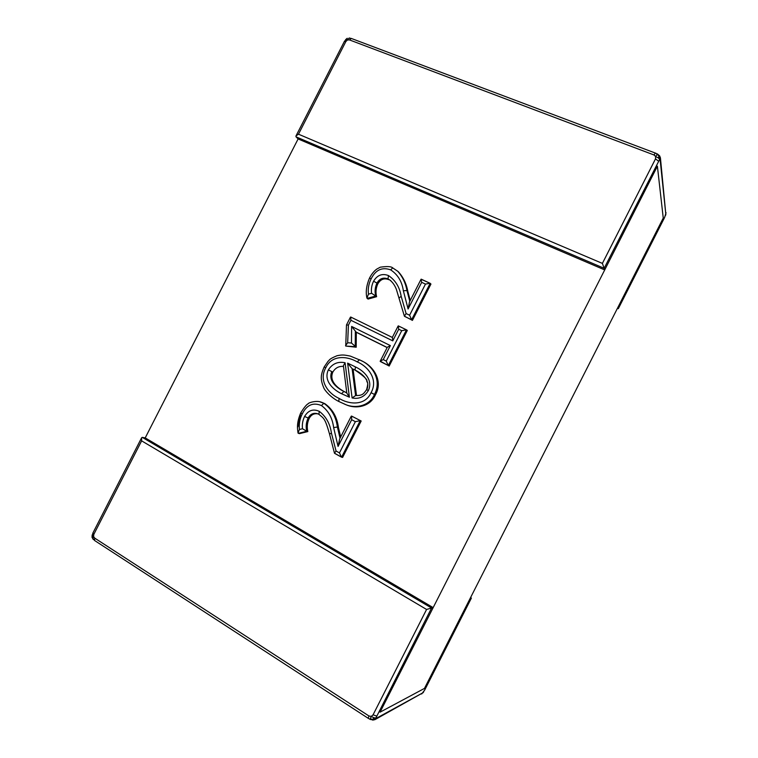 <?xml version="1.0" encoding="UTF-8"?>
<svg xmlns="http://www.w3.org/2000/svg" width="758" height="758" viewBox="0 0 758 758"><rect width="100%" height="100%" fill="white"/><g stroke="black" fill="none" stroke-linecap="round" stroke-linejoin="round"><path stroke-width="1.14" d="M433.169 607.622L145.214 437.906L142.267 437.357L431.567 608.02L433.169 607.622L380.052 712.169L424.461 688.416L470.168 598.394L471.391 598.09L470.547 597.636M94.693 538.104L368.938 715.969L371.259 716.414L373.05 714.851L426.583 609.46L141.632 440.862L93.888 534.219L93.547 536.418L94.693 538.104L94.579 540.482L92.021 537.261L92.182 534.883M426.583 609.46L431.567 608.02L375.921 717.949L376.214 718.357L422.699 692.897L424.736 689.903M368.938 715.969L368.236 718.3L370.302 719.456L373.637 719.967L375.921 717.949L374.073 717.826L372.68 719.408L370.264 718.868L370.33 719.475M374.073 717.826L371.259 716.414L370.264 718.868M422.699 692.897L375.011 719.617L372.633 720.1M373.637 719.967L372.68 719.408M92.921 538.758L93.547 536.418L92.182 535.157M92.04 537.346L92.864 533.092L141.594 437.811L141.632 440.862M142.267 437.357L141.594 437.811M93.888 534.219L92.864 533.092M93.262 539.478L92.021 537.261M376.688 716.045L373.05 714.851M376.214 718.357L374.992 719.579M424.726 689.998L421.666 693.977M604.713 269.914L298.112 138.941L295.99 136.81L604.145 268.294L604.713 269.914L657.394 166.21L663.25 218.058L617.874 307.445L618.301 308.686L617.448 308.269M349.485 39.918L653.965 154.954L655.689 156.546L655.49 158.896L602.392 263.405L298.481 134.194L345.866 41.538L347.448 39.985L349.485 39.918L351.295 38.44L348.964 38.137L347.448 39.985L345.62 39.643L347.211 38.298M602.392 263.405L604.145 268.294L659.631 159.445L660.114 159.474L665.789 214.059L664.548 217.508M658.475 157.986L655.689 156.546L657.063 154.348L658.92 155.968L658.475 157.986L659.631 159.445L659.488 155.646M657.063 154.348L657.527 154.045L659.612 155.845L660.426 157.844L660.114 159.474M659.905 156.442L658.92 155.968M348.964 38.137L349.713 38.004M295.99 136.81L295.971 135.976L298.481 134.194M345.866 41.538L344.378 41.415L295.971 135.976M653.965 154.954L655.386 153.088L351.295 38.44M658.569 161.151L655.49 158.896M665.789 214.059L660.426 157.863M664.633 217.423L666.055 212.676M665.884 214.391L665.391 215.67M425.475 284.089L430.051 283.255L430.942 284.06L412.428 320.388L404.384 316.152L406.108 313.556L409.604 315.233L425.475 284.089L421.685 282.336L408.098 308.989L403.36 290.778C402.015 281.55 397.789 274.576 390.673 269.867C382.165 266.844 375.674 269.81 371.183 278.755C368.701 283.71 367.782 288.845 368.454 294.161L366.929 298.055L368.028 299.078L376.612 296.691C375.494 292.323 375.911 288.031 377.854 283.805C380.563 279.228 384.23 277.854 388.863 279.683L388.001 278.944C383.349 277.125 379.673 278.499 376.963 283.085L377.854 283.805M390.673 269.867L392.72 267.896L398.291 271.686C403.209 277.096 406.373 283.606 407.785 291.224L410.211 300.519M401.731 330.687L406.411 329.806L407.311 330.441L389.176 366.029L380.203 361.196L383.245 359.567L386.248 361.073L401.731 330.687L398.708 329.218L392.777 340.863L350.897 320.264L348.424 325.125L346.491 324.926L345.733 346.055L356.203 347.211L356.307 332.288L387.149 347.581M360.476 360.258L361.68 360.893C373.58 366.048 383.377 381.113 375.418 394.842C370.217 406.923 355.701 409.348 345.648 404.554L338.769 401.465C330.696 397.457 324.67 390.275 323.837 387.982C319.8 378.479 321.051 374.3 324.178 366.948L325.769 367.801C318.379 380.639 328.318 393.686 339.11 398.405C348.671 404.431 365.034 406.269 371.05 392.701C378.602 379.559 368.047 366.351 357.179 361.888C347.496 356.089 331.815 354.488 325.769 367.801M345.127 404.346L344.274 403.995M351.674 419.705L351.541 416.057L361.168 421.003L342.607 457.415L341.488 457.14L339.461 452.886L355.369 421.675L351.674 419.705L338.059 446.424L333.634 427.559C332.43 418.037 328.375 410.713 321.468 405.577C313.177 402.11 306.782 404.857 302.281 413.84C299.789 418.804 298.832 424.025 299.419 429.502L298.008 432.96L299.391 433.661L307.824 431.577C306.782 427.057 307.236 422.67 309.198 418.435C311.197 414.683 314.134 413.167 318 413.887M320.132 401.911L324.879 403.682C332.535 409.121 337.045 417.014 338.409 427.332L340.683 436.959M322.008 402.422L324.879 403.682M145.214 437.906L298.112 138.941M380.052 712.169L657.394 166.21L663.25 218.058L424.461 688.416L380.052 712.169M351.541 416.057L361.168 421.003M321.468 405.577L323.837 403.294C331.502 408.742 336.021 416.644 337.395 427.019L338.409 427.332M317.735 413.792L317.469 413.688C313.414 412.636 310.287 414.105 308.108 418.084C306.137 422.348 305.682 426.745 306.734 431.274L307.824 431.577M299.419 429.502L302.489 428.734C301.987 424.461 302.688 420.368 304.583 416.464L309.198 418.435M304.583 416.464C308.25 410.334 313.139 408.619 319.232 411.319C325.997 416.426 330.052 423.665 331.417 433.045L336.059 451.019L334.468 453.17L341.384 457.065M366.787 389.716C370.899 380.45 361.831 373.324 355.038 370.046L352.11 368.653L347.619 363.129L355.445 366.919C363.669 370.671 373.467 379.796 368.36 390.588C364.494 396.86 359.074 399.324 352.1 397.969L355.587 395.572M328.347 369.876C332.402 363.651 337.983 361.282 345.089 362.76L343.393 365.678L346.804 393.099L349.391 397.201L341.526 393.715C333.226 389.726 323.287 380.743 328.347 369.876L332.828 372.093C328.801 381.388 338.049 388.437 344.899 391.905L346.776 392.881M324.178 366.948L328.034 361.32C330.128 359.605 328.536 359.283 337.035 355.72C342.313 354.697 343.611 354.725 350.414 356.127L360.732 360.391C372.898 365.612 381.975 380.393 374.49 394.425L375.418 394.842M371.05 392.701L374.49 394.425C369.298 406.449 354.943 408.95 344.843 404.241L344.644 404.166M331.805 371.619C327.788 381.094 337.064 387.982 343.905 391.488L344.899 391.905M341.526 393.715L343.905 391.488L346.558 392.805M343.488 366.427C338.854 366.029 335.301 367.924 332.828 372.093M355.587 395.524L352.11 368.653L353.086 369.137L356.506 395.572M355.218 370.141L353.086 369.137M406.478 329.844L388.295 365.527L389.176 366.029M348.424 325.125L347.657 342.768L351.485 343.014L356.203 347.211M351.485 343.014L351.617 326.442L356.307 332.288M430.174 283.331L411.613 319.762L412.428 320.388M397.429 270.947C402.365 276.31 405.539 282.838 406.961 290.522L407.785 291.224M368.454 294.161L371.572 293.28C371.013 289.13 371.676 285.112 373.571 281.218L376.963 283.085C375.002 287.329 374.594 291.631 375.712 296.008L376.612 296.691M390.758 280.593L388.001 278.944L388.466 275.561C395.43 280.252 399.656 287.14 401.153 296.226L406.108 313.556M373.571 281.218C377.238 275.088 382.203 273.202 388.466 275.561M371.183 278.755L369.459 278.177C366.389 285.586 365.546 292.209 366.929 298.055M409.794 301.352L406.961 290.522L403.36 290.778M371.572 293.28L375.712 296.008L367.109 298.406M429.9 283.208L421.069 279.228L409.481 301.959L408.098 308.989M421.069 279.228L421.685 282.336M404.507 316.351L411.613 319.762L409.604 315.233M302.281 413.84L300.727 412.921L297.676 423.807C297.496 426.375 297.079 433.368 300.727 412.921C304.138 407.425 306.696 404.327 308.402 403.626C308.174 402.773 317.214 399.93 321.979 402.489M340.029 438.228L337.395 427.019L333.634 427.559M302.489 428.734L306.734 431.274L298.273 433.358M351.248 416.218L339.641 439.005L338.059 446.424M319.232 411.319L318.957 414.332M341.593 457.178L360.202 420.662L355.369 421.675M368.36 390.588L366.616 389.65C367.829 384.95 368.047 382.43 367.279 382.089C365.242 380.923 371.998 381.615 355.028 370.046L355.445 366.919M339.11 398.405L338.76 401.456L344.843 404.222M359.993 360.003L359.519 359.747L357.179 361.888M350.727 317.024L392.312 337.433L350.727 317.024L350.897 320.264M347.657 342.768L345.572 345.648M392.436 337.5L392.777 340.863M406.354 329.787L398.338 325.893L398.708 329.218M351.617 326.442L390.361 345.601L387.31 347.259L380.203 361.196M380.26 361.49L388.295 365.527L386.248 361.073M424.641 690.083L471.343 598.1M664.662 217.3L618.291 308.639M336.059 451.019L339.461 452.886M352.1 397.969L347.619 363.129M345.089 362.76L349.391 397.201M387.196 347.486L355.35 331.701L355.237 346.671L345.733 346.055M390.361 345.601L383.245 359.567M401.153 296.226L399.239 297.903M331.417 433.045L329.559 434.126M368.236 718.309L94.57 540.492M422.992 692.812L423.703 691.808M424.726 689.988L471.381 598.09L470.557 597.607M344.35 41.396L347.24 38.288M657.527 154.045L655.395 153.069M664.633 217.432L618.301 308.686L617.438 308.307M360.732 360.391L361.68 360.893M397.363 271.013L392.729 267.906C391.289 266.428 387.149 266.2 380.289 267.186L376.821 269.062C374.016 271.07 371.562 274.112 369.459 278.177M430.051 283.255L421.183 279.162M390.635 280.735C392.985 282.762 394.899 285.624 396.358 289.319L404.384 316.152M298.017 432.96C297.638 429.578 296.141 423.57 300.727 412.921M317.725 413.84L318.891 414.304C323.903 418.615 324.869 417.715 329.55 434.088L334.468 453.17M334.581 453.341L341.488 457.14M366.616 389.65C363.423 393.999 362.646 395.676 355.436 395.534M350.461 317.147L346.491 324.926M398.149 325.978L392.237 337.594M406.411 329.806L398.338 325.893"/></g></svg>
